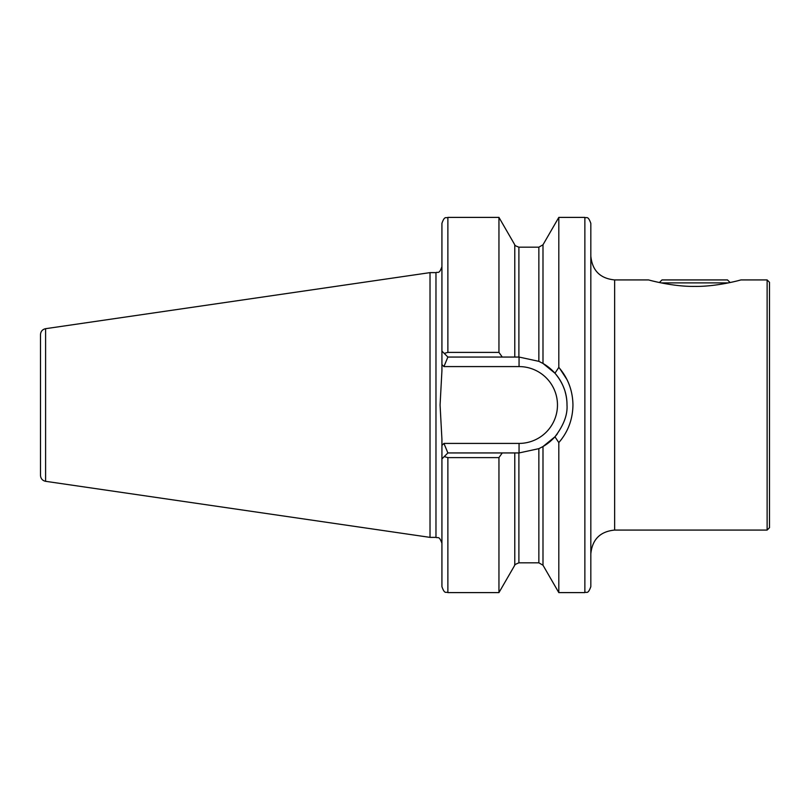 <?xml version="1.0" encoding="UTF-8"?>
<svg xmlns="http://www.w3.org/2000/svg" width="810" height="810" viewBox="0 0 810 810"><rect width="100%" height="100%" fill="white"/><g stroke="black" fill="none" stroke-linecap="round" stroke-linejoin="round"><path stroke-width="1.21" d="M648.597 279.926L614.648 279.926L614.648 530.074C600.18 531.481 592.231 539.43 590.824 553.898L590.824 223.347C587.888 215.116 586.531 218.518 584.871 217.394L558.809 217.394L558.809 367.406C568.002 378.067 572.721 390.602 572.953 405C572.731 419.428 568.012 431.963 558.809 442.594L554.951 436.782C563.659 425.382 567.678 414.791 567 405C567.081 393.427 563.061 382.836 554.951 373.218L542.994 363.457L538.863 361.341L519.058 357.058L502.271 357.058L498.95 352.391L498.95 217.394L447.879 217.394C446.118 218.528 444.761 215.207 441.926 223.347L441.926 370.707L440.073 405L441.926 439.293L441.926 458.905L441.926 445.429L443.931 443.414L447.879 452.942L519.058 452.942L538.863 448.659L542.994 446.543L554.951 436.782M694.757 286.396C672.442 286.74 648.769 279.997 648.597 279.926C648.699 279.987 672.543 286.75 694.757 286.396C717.032 286.74 740.674 280.027 740.907 279.926C740.897 279.966 717.022 286.75 694.757 286.396M652.658 280.979L657.517 282.123M738.619 280.533L740.907 279.926L767.121 279.926L767.121 530.074L614.648 530.074M767.121 530.074L769.5 527.695L769.5 282.305L767.121 279.926M430.019 272.626L45.593 328.688L45.593 481.312L430.019 537.374L430.019 272.626L435.972 272.626C437.734 271.492 439.091 274.813 441.926 266.672M45.593 481.312C42.444 480.603 40.743 478.639 40.5 475.419L40.5 334.581C40.743 331.361 42.444 329.397 45.593 328.688M567.04 379.688L559.599 368.317M514.775 452.942L514.775 565.218L498.95 592.606L447.879 592.606C446.118 591.472 444.761 594.793 441.926 586.653L441.926 445.429M444.234 353.403L447.879 352.391L498.95 352.391L502.271 357.058L447.879 357.058L441.926 351.094M498.95 592.606L498.95 457.609L447.879 457.609L444.234 456.597L447.879 452.942M442.058 458.774L444.234 456.597M502.271 452.942L498.95 457.609L502.271 452.942M554.951 373.218L558.809 367.406M538.863 448.659L538.863 562.828L542.994 565.218L558.809 592.606L558.809 442.594L561.634 439.152M584.871 217.394L584.871 592.606C586.531 591.482 587.888 594.884 590.824 586.653L590.824 405M447.879 357.058L443.931 366.586L441.926 364.571M542.994 363.457A47.942 47.942 0 0 1 564.256 389.023A47.942 47.942 0 0 0 542.994 363.457L542.994 244.782L558.809 217.394M565.167 391.888A47.942 47.942 0 0 1 567 405.557A47.942 47.942 0 0 0 565.167 391.888M542.994 446.543A47.942 47.942 0 0 0 557.25 433.978A47.942 47.942 0 0 1 542.994 446.543L542.994 565.218M730.124 282.538L727.512 279.926L661.993 279.926L659.391 282.538M728.342 282.903L661.163 282.903M441.926 543.328C439.091 535.187 437.734 538.508 435.972 537.374L435.972 272.626M514.775 565.218C514.046 565.046 515.423 564.256 518.896 562.828L518.896 452.942M447.879 352.391L447.879 217.394M447.879 592.606L447.879 457.609M514.775 357.058L514.775 244.782L498.95 217.394M518.896 357.058L518.896 247.171C515.636 245.967 514.259 245.177 514.775 244.782M538.863 361.341L538.863 247.171L518.896 247.171M443.931 443.414L519.058 443.414A38.414 38.414 0 0 0 557.472 405A38.414 38.414 0 0 0 519.058 366.586L443.931 366.586M519.058 357.058L519.058 366.586M519.058 452.942L519.058 443.414M538.863 562.828L518.896 562.828M538.863 247.171L542.994 244.782M584.871 592.606L558.809 592.606M435.972 537.374L430.019 537.374M614.648 279.926C600.18 278.518 592.231 270.57 590.824 256.102"/></g></svg>
